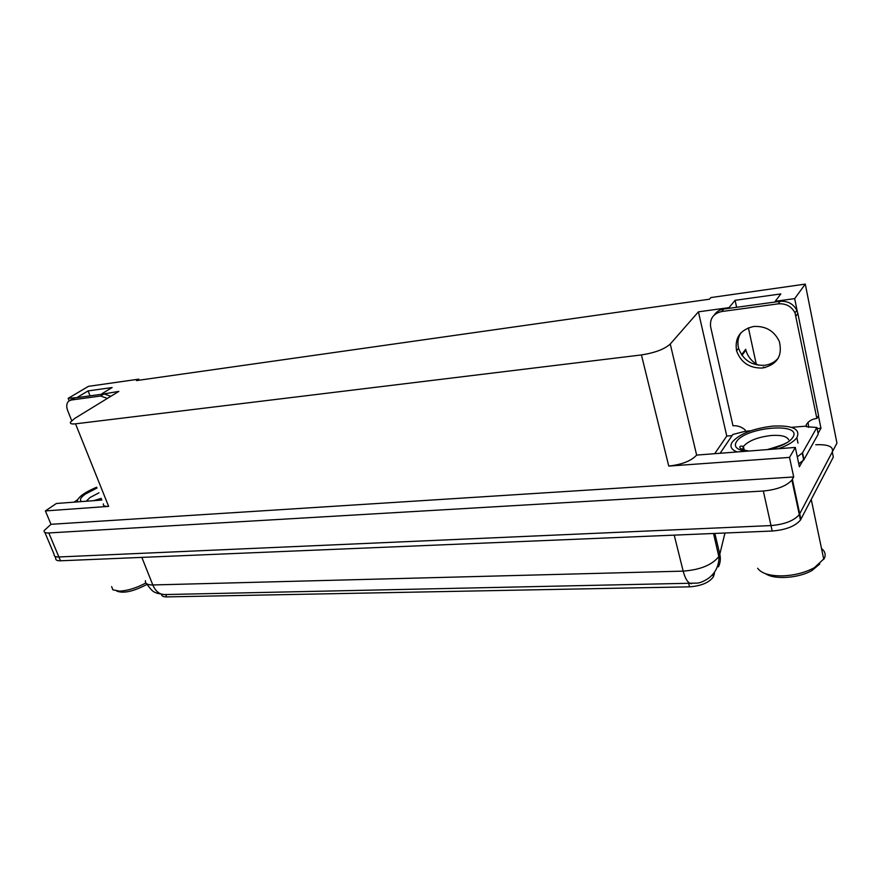 <?xml version="1.0" encoding="UTF-8"?>
<svg xmlns="http://www.w3.org/2000/svg" width="881" height="881" viewBox="0 0 881 881"><rect width="100%" height="100%" fill="white"/><g stroke="black" fill="none" stroke-linecap="round" stroke-linejoin="round"><path stroke-width="1.32" d="M795.378 493.448L794.827 493.69M775.379 301.985L775.236 301.291L794.684 298.626L805.278 284.1L836.95 443.121L799.287 514.614C793.957 520.759 784.531 524.415 770.996 525.572L58.906 556.968C55.404 557.067 53.829 556.23 54.159 554.457C53.829 556.23 55.404 557.067 58.906 556.968L770.996 525.572C784.531 524.415 793.957 520.759 799.287 514.614L832.292 451.975C833.778 446.678 828.272 444.266 815.773 444.74M714.799 453.539L726.77 436.062L732.078 435.621M817.094 428.573L820.96 428.254L818.075 433.386M803.824 458.869L799.386 466.787L795.312 447.427L696.64 455.092C691.288 460.906 681.993 464.562 668.756 466.082L789.53 457.393L795.312 447.427M101.866 500.045L56.362 503.492L45.383 510.925L108.638 506.377C104.652 506.597 102.901 505.76 103.407 503.877M50.988 524.305L793.693 476.973L791.909 480.057C786.491 486.037 776.965 489.693 763.342 491.014L48.807 532.95C45.305 533.093 43.742 532.322 44.116 530.615L50.988 524.305L45.383 510.925M139.154 380.196L138.769 379.16L88.441 386.341L68.178 398.344L69.147 400.778M794.684 298.626L797.25 311.301M818.416 415.733L820.96 428.254M789.53 457.393L793.693 476.973M756.217 363.963L748.398 327.809M805.278 284.1L710.901 297.569L709.458 299.21L136.456 380.581L138.769 379.16M102.13 394.203L118.825 391.395L74.731 418.431L70.502 422.087C69.852 423.673 71.526 424.257 75.524 423.827L641.434 354.933C654.946 352.818 664.549 349.184 670.254 344.019L698.413 311.841L726.77 436.062M698.413 311.841L729.028 307.634L729.171 308.317M68.178 398.344L78.035 397.496M775.236 301.291L780.841 293.913L735.095 300.322L729.028 307.634M101.943 393.708L112.129 387.541L88.111 390.9L77.847 397.023M719.458 552.794L718.786 555.559M714.48 573.168L713.401 576.813C709.117 582.649 701.155 585.986 689.515 586.834L166.619 596.9C163.326 596.911 161.619 596.074 161.52 594.4M794.244 488.118L793.682 488.36M88.111 390.9L90.06 395.855M741.978 355.351L745.877 350.131L745.678 349.294L745.877 350.131C747.771 356.739 751.945 361.772 758.398 365.219M763.221 367.091L765.27 367.564M735.095 300.322L736.615 307.293M146.642 583.751C153.558 593.761 155.298 591.955 157.038 593.265L164.218 594.576L697.554 583.09C700.924 582.66 704.877 580.832 709.403 577.628C715.592 572.507 718.786 565.789 719.006 557.453L724.964 533.016M832.292 451.975L833.316 457.107L800.455 520.076C795.147 526.265 785.731 529.91 772.208 531.034L60.514 560.79C57.012 560.878 55.426 560.03 55.756 558.235L54.963 556.351M71.702 420.633L67.694 410.656C66.141 406.372 66.516 403.157 68.828 401.009L71.207 400.029L100.599 396.021L107.427 398.388M69.885 400.381L74.676 397.959L104.035 393.939L110.852 396.285M95.776 487.6L94.487 488.151M74.07 502.148L77.638 499.703M753.64 326.488C740.205 329.681 734.523 337.808 736.582 350.858C740.91 362.609 749.566 368.335 762.561 368.027C777.152 364.646 782.746 355.792 779.333 341.487C774.223 330.838 765.655 325.838 753.64 326.488M778.297 358.071C774.773 362.201 770.159 364.613 764.455 365.329C751.504 365.637 742.881 359.944 738.575 348.237C737.188 342.709 737.959 337.588 740.877 332.886M750.722 430.787L745.447 431.227L745.161 429.939C741.582 426.856 737.518 425.457 732.97 425.743L710.637 326.906C709.69 318.647 713.368 313.515 721.671 311.544L778.22 303.846C785.841 303.306 791.435 306.313 795.025 312.865L816.863 418.442L818.537 415.513L797.845 313.372L796.842 310.31L795.025 312.865M791.49 427.351L806.511 426.085L806.236 424.763C808.505 421.085 812.04 418.982 816.863 418.442M714.381 314.88C716.539 311.632 719.667 309.694 723.742 309.055L780.103 301.335C787.691 300.795 793.274 303.78 796.842 310.31M808.064 422.384L808.692 427.395M798.748 463.736L803.703 460.069L818.229 434.124L816.874 427.472L806.17 426.679L806.511 426.085M803.979 459.629L802.547 452.79L797.305 456.876M745.447 431.227L732.849 434.476L720.218 453.12M802.547 452.79L816.874 427.472M81.658 501.575C79.246 500.023 80.523 497.501 85.457 494.032L97.02 488.008M101.579 499.362L99.068 500.254M111.634 586.625L112.878 589.796L119.541 591.162C127.69 590.711 136.467 587.979 145.85 582.991M116.81 591.118C123.571 593.684 133.615 591.448 146.973 584.389M77.528 501.895L77.429 500.221C79.367 496.146 85.787 491.807 96.701 487.226M101.249 498.525L94.851 500.573M744.93 451.248C736.494 449.475 733.653 446.359 736.384 441.888L736.483 441.755C744.885 427.12 802.239 421.944 793.01 437.086L792.933 437.229C790.004 441.877 782.493 445.907 770.401 449.321M736.979 451.854C731.12 449.574 729.556 446.293 732.287 442.02C739.644 433.782 753.156 428.474 772.813 426.096C792.746 425.193 800.752 429.058 796.853 437.681C793.737 441.777 787.647 445.456 778.573 448.693M757.66 568.256C761.316 573.388 769.498 575.932 782.207 575.888C794.354 575.436 805.091 572.683 814.429 567.65L824.308 558.455C826.015 554.601 825.079 551.297 821.51 548.522M765.699 573.762C774.322 579.907 798.891 578.244 812.139 570.381L819.837 563.939M48.807 532.95L60.514 560.79M763.342 491.014L772.208 531.034M792.371 479.341L800.895 519.338M641.434 354.933L668.756 466.082M75.524 423.827L108.638 506.377M670.254 344.019L696.64 455.092M713.918 575.48L713.467 573.586M689.515 586.834L688.755 583.795M166.619 596.9L165.694 594.543M745.678 349.294L741.571 354.768M691.53 583.74C688.094 583.321 685.319 579.114 683.171 571.13C700.263 569.809 712.145 564.963 718.808 556.572L713.533 533.49M718.444 566.824C720.361 562.86 720.812 558.664 719.799 554.226L714.854 533.434M145.453 580.645C144.947 583.552 147.402 584.984 152.809 584.962C155.452 591.096 159.263 594.301 164.218 594.576M141.841 557.387L152.809 584.962L683.171 571.13L674.218 535.13M74.676 397.959L71.207 400.029M100.599 396.021L104.035 393.939M723.742 309.055L721.671 311.544M778.22 303.846L780.103 301.335M796.039 315.938L797.845 313.372M86.25 501.234L89.994 497.534L98.958 492.82M742.54 449.607L743.41 446.436C748.498 440.731 757.814 437.075 771.36 435.478C781.04 434.873 786.81 436.293 788.66 439.762M44.876 532.41L54.159 554.457M791.909 480.057L800.455 520.076M713.401 576.813L712.817 574.368M738.575 348.237L736.582 350.858M802.272 453.219L803.703 460.069M101.183 498.371L93.683 500.661M84.389 501.366L85.633 501.278M748.509 450.984C735.701 448.594 740.69 445.797 741.086 446.017L743.41 446.436L744.258 450.213M797.988 443.088L796.853 437.681M811.247 499.472L823.79 559.424M767.505 449.541C778.264 446.359 784.365 444.211 785.819 443.099L786.337 443.066M812.139 570.381L814.429 567.65"/></g></svg>
